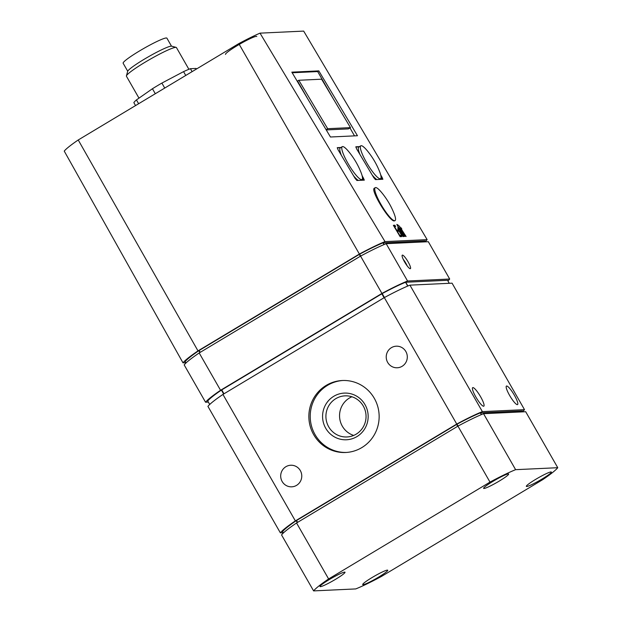 <?xml version="1.0" encoding="UTF-8"?>
<svg xmlns="http://www.w3.org/2000/svg" width="622" height="622" viewBox="0 0 622 622"><rect width="100%" height="100%" fill="white"/><g stroke="black" fill="none" stroke-linecap="round" stroke-linejoin="round"><path stroke-width="0.93" d="M260.019 33.145L385.002 241.608L427.135 239.633L303.676 31.1L260.019 33.145A48.306 4.937 -29.8 0 0 238.801 43.618L359.384 254.048A50.436 5.155 -29.8 0 1 385.002 241.608M427.135 239.633A50.436 5.155 -29.8 0 1 425.362 241.538M256.777 36.504A18.015 1.843 150.2 0 0 240.232 43.859A18.015 1.843 150.2 0 0 225.514 54.409M185.784 362.704L182.992 362.836L64.245 151.107A48.306 4.937 -29.8 0 1 78.232 139.973L197.998 350.894L359.384 254.048M238.801 43.618L78.232 139.973M185.97 362.999L185.169 361.569A48.034 4.906 -29.8 0 1 198.838 350.691L359.64 254.196A48.034 4.906 -29.8 0 1 382.973 242.868L424.966 240.893M207.732 400.965L209.731 404.456L207.732 400.965A48.034 4.906 -29.8 0 1 221.401 390.087L382.203 293.584A48.034 4.906 -29.8 0 1 405.536 282.256L447.529 280.281M283.15 532.72L280.359 532.844A50.436 5.155 -29.8 0 1 295.364 520.902L456.75 424.056A50.436 5.155 -29.8 0 1 482.369 411.624L524.501 409.649A50.436 5.155 -29.8 0 1 522.729 411.546M295.364 520.902L222.933 394.434A50.436 5.155 -29.8 0 0 207.927 406.376L280.359 532.844M405.855 351.523A10.807 10.543 -92.7 0 0 386.239 357.471A10.807 10.543 -92.7 0 0 397.271 367.773A10.807 10.543 -92.7 0 0 405.855 351.523M300.317 470.574A10.807 10.543 -92.7 0 0 280.701 476.522A10.807 10.543 -92.7 0 0 291.734 486.824A10.807 10.543 -92.7 0 0 300.317 470.574M313.698 434.685A36.029 35.143 87.3 0 1 342.318 380.516A36.029 35.143 87.3 0 1 379.109 414.858A36.029 35.143 87.3 0 1 345.684 452.489A36.029 35.143 87.3 0 1 313.698 434.685M222.933 394.434L384.318 297.588L456.75 424.056M384.318 297.588A50.436 5.155 -29.8 0 1 409.937 285.148L482.369 411.624M514.378 395.219A10.807 2.107 59 0 0 506.44 386.068A10.807 2.107 59 0 0 510.196 396.416A10.807 2.107 59 0 0 517.566 404.595A10.807 2.107 59 0 0 514.378 395.219M480.619 396.797A10.807 2.107 59 0 0 472.681 387.646A10.807 2.107 59 0 0 476.444 397.994A10.807 2.107 59 0 0 483.807 406.182A10.807 2.107 59 0 0 480.619 396.797M409.937 285.148L452.07 283.173L524.501 409.649M282.52 531.616L283.321 533.023L282.536 531.585A48.034 4.906 -29.8 0 1 296.204 520.707L457.007 424.204A48.034 4.906 -29.8 0 1 480.339 412.876L522.332 410.901M381.364 576.493A50.436 5.155 -29.8 0 1 355.745 588.925L313.605 590.9L281.548 534.92A50.436 5.155 -29.8 0 1 296.554 522.978L457.94 426.132A50.436 5.155 -29.8 0 1 483.551 413.692L525.691 411.725L557.755 467.705A50.436 5.155 -29.8 0 1 542.742 479.64L381.364 576.493M313.605 590.9A50.436 5.155 -29.8 0 1 328.618 578.958L296.554 522.978M328.618 578.958L489.996 482.112L457.94 426.132M489.996 482.112A50.436 5.155 -29.8 0 1 515.615 469.672L483.551 413.692M515.615 469.672L557.755 467.705M499.295 481.055A14.415 1.469 150.2 0 0 508.633 474.042A14.415 1.469 150.2 0 0 495.4 479.927A14.415 1.469 150.2 0 0 483.621 488.363A14.415 1.469 150.2 0 0 499.295 481.055M542.019 479.057A14.415 1.469 150.2 0 0 551.356 472.044A14.415 1.469 150.2 0 0 538.123 477.929A14.415 1.469 150.2 0 0 526.344 486.365A14.415 1.469 150.2 0 0 542.019 479.057M335.67 579.245A14.415 1.469 150.2 0 0 345.008 572.232A14.415 1.469 150.2 0 0 331.775 578.118A14.415 1.469 150.2 0 0 319.996 586.554A14.415 1.469 150.2 0 0 335.67 579.245M378.394 577.247A14.415 1.469 150.2 0 0 387.731 570.234A14.415 1.469 150.2 0 0 374.498 576.12A14.415 1.469 150.2 0 0 362.719 584.556A14.415 1.469 150.2 0 0 378.394 577.247M208.347 402.1L205.555 402.224A50.436 5.155 -29.8 0 1 220.561 390.282L381.939 293.436A50.436 5.155 -29.8 0 1 407.558 281.004L449.698 279.029A50.436 5.155 -29.8 0 1 447.918 280.926M220.561 390.282L199.188 352.962A50.436 5.155 -29.8 0 0 184.182 364.904L205.555 402.224M199.188 352.962L360.566 256.116L381.939 293.436M360.566 256.116A50.436 5.155 -29.8 0 1 386.184 243.684L407.558 281.004M408.071 261.815A7.868 1.532 59 0 0 402.162 255.284A7.868 1.532 59 0 0 405.023 262.686A7.868 1.532 59 0 0 410.209 268.696A7.868 1.532 59 0 0 408.071 261.815M386.184 243.684L428.325 241.709L449.698 279.029M182.992 362.836A50.436 5.155 -29.8 0 1 197.998 350.894M346.368 452.451A36.029 35.143 87.3 0 1 315.066 434.623A36.029 35.143 87.3 0 1 343.002 380.485M325.718 428.231A23.364 22.796 87.3 0 1 345.194 393.073A23.364 22.796 87.3 0 1 365.2 428.006A23.364 22.796 87.3 0 1 325.718 428.231M328.68 426.793A20.573 20.067 87.3 0 1 345.023 395.856A20.573 20.067 87.3 0 1 366.031 415.473A20.573 20.067 87.3 0 1 346.944 436.963A20.573 20.067 87.3 0 1 328.68 426.793M353.7 435.416A20.573 20.067 87.3 0 1 342.31 426.156A20.573 20.067 87.3 0 1 351.897 396.766M407.161 265.874A6.484 1.26 59 0 0 405.746 263.044A6.484 1.26 59 0 0 403.219 259.296M399.231 225.934L404.269 234.634L406.104 236.539L401.244 228.95L401.796 228.919L401.159 227.854L400.607 227.885L399.231 225.934M398.492 225.607L397.722 224.736L398.173 225.802M399.837 227.916L404.922 236.453L399.557 228.08M398.204 229.635L401.392 234.992L403.212 236.687L403.002 235.373L404.028 236.5L396.82 224.394L399.231 229.067L397.785 227.87L398.204 229.635M394.884 225.242L393.368 225.312L400.14 236.679L401.664 236.609L400.902 235.334L399.759 235.388L397.349 231.345L398.414 231.291L397.668 230.031L396.595 230.086L394.503 226.571L395.646 226.517L394.884 225.242L393.672 225.817M375.268 187.665L374.382 188.194C369.989 189.687 389.683 222 394.332 220.919L395.048 220.616A19.212 3.74 59 0 0 393.882 213.035A77.579 77.579 0 0 0 381.41 192.26A19.212 3.74 59 0 0 375.657 187.556A19.212 3.74 59 0 0 375.268 187.665A19.212 3.74 59 0 0 381.947 206.061A19.212 3.74 59 0 0 395.048 220.616M318.822 70.892L291.819 72.152L330.453 137.003L357.463 135.736L318.822 70.892L317.687 71.569L292.185 72.766M346.089 148.728L344.44 147.321M340.91 147.484L337.287 147.663L338.034 149.731L355.154 178.46L356.904 180.489L364.337 180.123L362.058 175.49M364.655 147.857L363.007 146.45M359.477 146.613L355.854 146.792L356.6 148.86L373.721 177.589L375.47 179.618L382.903 179.26L380.625 174.619M342.271 146.668A19.165 3.732 59 0 0 348.934 165.024A19.165 3.732 59 0 0 361.996 179.533A19.165 3.732 59 0 0 360.814 171.929A77.579 77.579 0 0 0 348.437 151.286A19.165 3.732 59 0 0 342.66 146.559A19.165 3.732 59 0 0 342.271 146.668L340.257 147.88A19.165 3.732 59 0 0 341.377 155.337M353.615 175.87A19.165 3.732 59 0 0 358.303 180.419M363.357 180.186A2.402 0.466 59 0 0 362.649 178.631L362.502 178.366M340.498 147.733L337.233 147.88M360.838 145.797A19.165 3.732 59 0 0 367.501 164.154A19.165 3.732 59 0 0 380.563 178.669A19.165 3.732 59 0 0 379.381 171.058A77.579 77.579 0 0 0 367.003 150.423A19.165 3.732 59 0 0 361.226 145.688A19.165 3.732 59 0 0 360.838 145.797L358.824 147.01A19.165 3.732 59 0 0 359.944 154.466M372.181 175A19.165 3.732 59 0 0 376.87 179.548M381.924 179.315A2.402 0.466 59 0 0 381.216 177.76L381.068 177.495M359.065 146.862L355.8 147.017M354.517 135.876L349.961 127.93M333.275 98.789L317.687 71.569M350.458 127.627L321.605 79.196L298.817 80.269L327.67 128.7L350.458 127.627L348.351 128.894L326.239 129.928M308.38 99.955L297.541 81.031L298.817 80.269M327.67 128.7L326.076 129.656M138.628 103.734L136.443 99.909A36.029 3.685 -29.8 0 0 133.854 102.646L135.542 105.585M136.443 99.909L152.444 88.736L155.298 93.728M152.444 88.736A36.029 3.685 -29.8 0 1 161.883 83.076L164.737 88.067M161.883 83.076L183.56 71.631L185.753 75.456M183.56 71.631A36.029 3.685 -29.8 0 1 190.418 68.7L192.105 71.647M190.418 68.7L196.101 68.436L196.443 69.042M171.485 46.16L166.914 38.175A25.222 2.574 150.2 0 0 143.744 48.469A25.222 2.574 150.2 0 0 123.14 63.242L127.72 71.227M188.894 69.299L176.454 47.583A28.822 2.947 150.2 0 0 176.166 47.396L171.625 46.183A25.463 2.605 150.2 0 0 148.487 56.742A25.463 2.605 150.2 0 0 127.673 71.351L126.414 75.892A28.822 2.947 150.2 0 0 126.429 76.226L138.978 98.136M176.166 47.396A28.822 2.947 150.2 0 0 149.98 59.347A28.822 2.947 150.2 0 0 126.414 75.892M400.164 236.679L399.783 236.002L400.902 235.334M397.116 231.485L396.634 230.653L397.668 230.031M394.41 226.626L393.944 225.809M402.115 235.901L403.002 235.373M398.414 230.078L402.582 235.505L399.899 230.303L398.803 229.067L398.733 229.891M398.072 229.355L398.531 229.075M400.498 228.258L401.159 227.854M424.95 240.854L425.51 241.841L424.974 240.862M383.144 242.813L384.132 244.532M382.973 242.868L383.968 244.602M359.64 254.196L360.706 256.046M359.267 254.406L360.332 256.264M199.172 350.481L200.237 352.34M198.838 350.691L199.895 352.542M185.169 361.569L185.978 362.984M221.401 390.087L223.648 394.006M221.735 389.877L223.982 393.804M381.83 293.802L384.077 297.728M382.203 293.584L384.45 297.51M405.536 282.256L407.713 286.066M405.707 282.209L407.877 285.996M447.513 280.25L449.263 283.305L447.537 280.258M522.9 411.85L522.34 410.878L522.884 411.857M480.518 412.829L481.498 414.547M480.339 412.876L481.335 414.617M457.007 424.204L458.072 426.062M456.634 424.422L457.699 426.28M296.538 520.497L297.604 522.348M296.204 520.707L297.262 522.55M282.536 531.585L283.352 533M363.59 178.063L362.649 178.631M382.157 177.192L381.216 177.76M185.154 361.607L185.955 363.007M207.717 401.003L209.707 404.479M360.713 180.31L361.996 179.533M379.28 179.439L380.563 178.669M398.064 229.339L398.57 229.028M402.045 235.824L402.582 235.505M404.969 235.668L405.466 235.373"/></g></svg>
